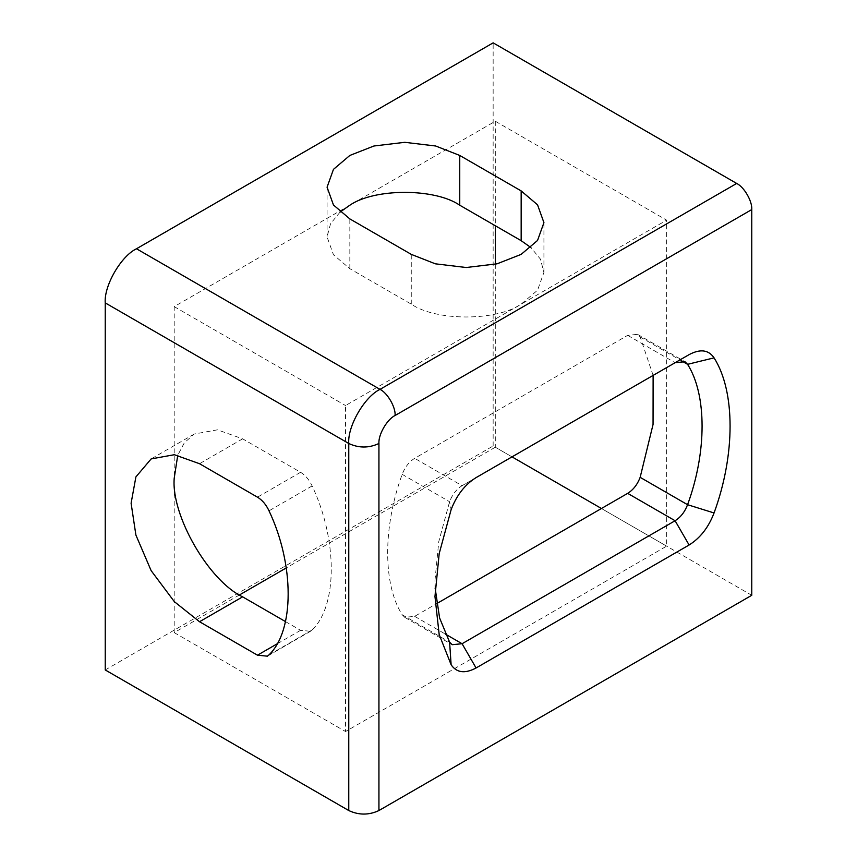 <?xml version="1.0" encoding="UTF-8"?>
<svg xmlns="http://www.w3.org/2000/svg" width="857" height="857" viewBox="0 0 857 857"><rect width="100%" height="100%" fill="white"/><g stroke="black" fill="none" stroke-linecap="round" stroke-linejoin="round"><path stroke-width="0.64" stroke-dasharray="4.29 3.21" d="M239.467 594.94L174.196 632.616L174.196 306.624L495.303 121.233L666.639 220.153L345.532 405.543L345.532 731.535L666.639 546.145L666.639 220.153M174.196 306.624L345.532 405.543M340.122 212.065L330.556 223.666L327.074 236.95L333.469 254.775L349.838 268.68L411.264 304.139C435.988 321.257 496.439 321.257 521.163 304.139L537.543 290.234L543.927 272.408L540.446 259.135L530.879 247.523M495.303 264.245L495.303 447.225L512.004 456.867M601.443 508.501L666.639 546.145M495.303 121.233L495.303 225.755M174.196 632.616L345.532 731.535M495.303 447.225L286.281 567.912M285.467 621.582L300.582 630.302L310.48 631.288L312.119 629.97C337.647 605.706 337.647 539.685 312.119 485.94C309.259 479.791 305.413 475.239 300.582 472.282L242.627 438.827L217.442 429.828L194.239 434.038L184.341 442.79L177.753 455.249M653.12 375.398L640.158 336.951L637.587 334.359L627.678 335.344L414.659 458.324C409.078 461.816 404.922 467.151 402.179 474.35C382.833 526.991 382.833 584.42 402.179 614.737L404.75 617.329L414.659 616.344L436.631 603.66M475.967 477.67L462.073 485.705C456.492 489.186 452.335 494.521 449.593 501.72L438.784 541.56L434.97 580.36L435.142 588.148M105.24 669.949L493.15 445.983L751.76 595.294M493.15 445.983L493.15 42.85M476.074 477.617L462.073 485.705L476.074 477.617L462.073 485.705L414.659 458.324M414.659 616.344L445.394 634.094M402.179 614.737L449.593 642.107M402.179 474.35L449.593 501.72L451.125 509.647M627.678 335.344L675.091 362.715M640.158 336.951L681.465 360.808M411.264 304.139L411.264 254.368M349.838 268.68L349.838 218.91M242.627 438.827L199.52 463.712M300.582 472.282L257.475 497.167M312.119 485.94L269.012 510.826M312.119 629.97L269.012 654.855M300.582 630.302L276.886 643.993M404.75 617.329L452.164 644.7M637.587 334.359L685 361.729M543.927 272.408L543.927 222.638M327.074 236.95L327.074 187.18M194.239 434.038L151.143 458.923M310.48 631.288L267.384 656.173M434.97 596.536L434.97 580.36"/><path stroke-width="1.29" d="M530.879 247.523L521.163 240.678L459.748 205.219C435.013 188.101 374.573 188.101 349.838 205.219L340.122 212.065M512.004 456.867L601.443 508.501M495.303 225.755L495.303 264.245M286.281 567.912L239.467 594.94M177.753 455.249L174.196 478.335C171.143 515.657 208.776 580.832 242.627 596.847L285.467 621.582M436.631 603.66L627.678 493.353C633.259 489.872 637.415 484.537 640.158 477.338L653.055 424.461L653.12 375.398M435.142 588.148L439.62 618.036L449.593 642.107L452.164 644.7L462.073 643.725L675.091 520.735C680.672 517.253 684.829 511.908 687.571 504.709C706.918 452.067 706.918 394.638 687.571 364.332L685 361.729L675.091 362.715L475.967 477.67M378.933 810.54C368.874 815.243 358.815 815.243 348.767 810.54L348.767 443.487L105.24 302.896C103.836 285.852 121.03 256.082 136.488 248.766L493.15 42.85L736.677 183.452C744.144 186.976 752.435 201.352 751.76 209.579L395.098 415.495C387.096 419.277 378.216 434.67 378.933 443.487L378.933 810.54L751.76 595.294L751.76 209.579M105.24 302.896L105.24 669.949L348.767 810.54M199.52 463.712L174.335 454.713L151.143 458.923L135.899 476.91L131.1 503.22L135.899 535.068L151.143 570.655L174.335 601.646L199.52 621.732L257.475 655.187L267.384 656.173L269.012 654.855C294.54 630.591 294.54 564.57 269.012 510.826C266.152 504.677 262.306 500.124 257.475 497.167L199.52 463.712M411.264 254.368L435.345 263.817L466.219 267.513L497.081 263.817L521.163 254.368L537.543 240.463L543.927 222.638L537.543 204.823L521.163 190.907L459.748 155.449L435.667 146.001L404.793 142.316L373.931 146.001L349.838 155.449L333.469 169.354L327.074 187.18L333.469 205.005L349.838 218.91L411.264 254.368M451.125 509.647C456.61 495.26 464.923 484.58 476.074 477.617L689.103 354.627C700.255 348.713 708.568 349.785 714.052 357.851C735.424 391.338 735.424 454.788 714.052 512.957C708.568 527.355 700.255 538.025 689.103 544.998L476.074 667.978C464.923 673.891 456.61 672.82 451.125 664.753L439.18 634.534L434.97 596.536L439.18 553.665L451.125 509.647M675.091 362.715L689.103 354.627L675.091 362.715M445.394 634.094L462.073 643.725L476.074 667.978M681.465 360.808L687.571 364.332L714.052 357.851M640.158 477.338L687.571 504.709L714.052 512.957M627.678 493.353L675.091 520.735L689.103 544.998M136.488 248.766L380.015 389.367L736.677 183.452M521.163 240.678L521.163 190.907M459.748 205.219L459.748 155.449M242.627 596.847L199.52 621.732M276.886 643.993L257.475 655.187M451.125 664.753L449.593 642.107M378.933 443.487C368.874 448.19 358.815 448.19 348.767 443.487C347.364 426.443 364.546 396.684 380.015 389.367C387.471 392.892 395.773 407.268 395.098 415.495"/></g></svg>
